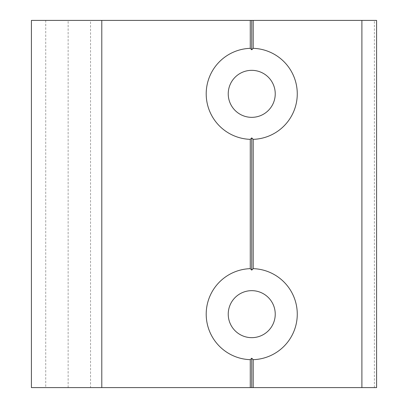 <?xml version="1.0" encoding="UTF-8"?>
<svg xmlns="http://www.w3.org/2000/svg" width="408" height="408" viewBox="0 0 408 408"><rect width="100%" height="100%" fill="white"/><g stroke="black" fill="none" stroke-linecap="round" stroke-linejoin="round"><path stroke-width="0.31" stroke-dasharray="2.04 1.53" d="M101.791 20.4L101.791 387.6L376.584 387.6L376.584 20.4L31.416 20.4M31.416 387.6L101.791 387.6M90.535 387.6L45.737 387.6L90.535 387.6L90.535 20.4L45.737 20.4L90.535 20.4M251.736 117.341A23.501 23.501 0 0 0 275.237 93.84A23.501 23.501 0 0 0 251.736 70.339A23.501 23.501 0 0 0 228.235 93.84A23.501 23.501 0 0 0 251.736 117.341M251.736 337.661A23.501 23.501 0 0 0 275.237 314.16A23.501 23.501 0 0 0 251.736 290.659A23.501 23.501 0 0 0 228.235 314.16A23.501 23.501 0 0 0 251.736 337.661M45.737 20.4L45.737 387.6M68.136 387.6L68.136 20.4M374.381 387.6L374.381 20.4"/><path stroke-width="0.61" d="M101.791 387.6L31.416 387.6L31.416 20.4L376.584 20.4L376.584 387.6L101.791 387.6L101.791 20.4M253.205 20.4L253.205 48.333A45.533 45.533 0 0 1 297.269 93.84A45.533 45.533 0 0 1 253.205 139.347L253.205 268.653A45.533 45.533 0 0 1 297.269 314.16A45.533 45.533 0 0 1 253.205 359.667L253.205 387.6M250.267 387.6L250.267 359.667L251.736 358.224L251.736 387.6M251.736 358.224L253.205 359.667M250.267 20.4L250.267 48.333A45.533 45.533 0 0 0 206.203 93.84A45.533 45.533 0 0 0 250.267 139.347L250.267 268.653A45.533 45.533 0 0 0 206.203 314.16A45.533 45.533 0 0 0 250.267 359.667M250.267 139.347L251.736 137.904L251.736 270.096L250.267 268.653M253.205 268.653L251.736 270.096M251.736 137.904L253.205 139.347M251.736 290.659A23.501 23.501 0 0 1 275.237 314.16A23.501 23.501 0 0 1 251.736 337.661A23.501 23.501 0 0 1 228.235 314.16A23.501 23.501 0 0 1 251.736 290.659M251.736 70.339A23.501 23.501 0 0 1 275.237 93.84A23.501 23.501 0 0 1 251.736 117.341A23.501 23.501 0 0 1 228.235 93.84A23.501 23.501 0 0 1 251.736 70.339M253.205 48.333L251.736 49.776L250.267 48.333M251.736 20.4L251.736 49.776M361.896 20.4L361.896 387.6"/></g></svg>
